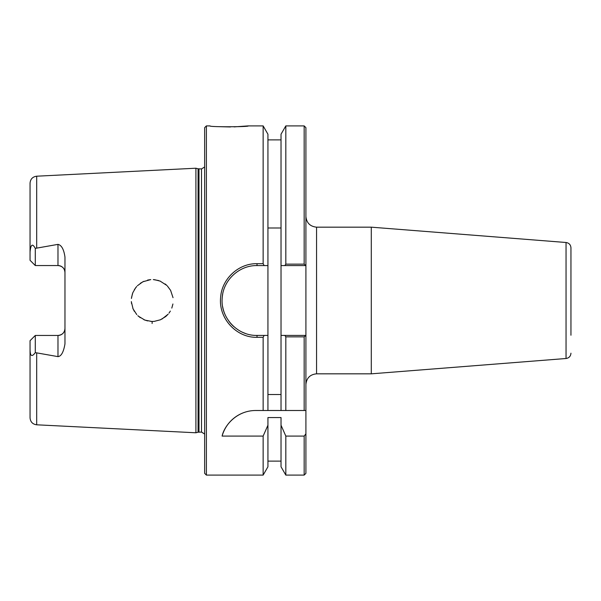 <?xml version="1.0" encoding="UTF-8"?>
<svg xmlns="http://www.w3.org/2000/svg" width="601" height="601" viewBox="0 0 601 601"><rect width="100%" height="100%" fill="white"/><g stroke="black" fill="none" stroke-linecap="round" stroke-linejoin="round"><path stroke-width="0.9" d="M305.909 216.525C306.585 222.948 310.131 226.494 316.554 227.17L371.29 227.17L371.29 373.83L316.554 373.83L316.554 227.17M305.909 473.348L305.909 433.832L304.166 436.086L304.166 475.098L305.909 473.348M304.166 264.139L305.909 265.582L305.909 127.652L304.166 125.902L304.166 264.139L285.821 264.139L284.836 265.582L305.909 265.582L305.909 433.832M371.29 227.17L566.044 242.496C569.057 242.992 570.687 244.765 570.95 247.8L570.95 335.238M267.933 227.997L281.028 227.997M281.028 394.534L267.933 394.534M264.132 265.582L267.933 265.582L267.933 134.211L263.14 125.902L263.14 263.681L257.025 263.681C238.424 263.298 221.611 279.044 220.597 297.743C218.524 318.41 236.426 337.86 257.025 337.319L263.14 337.319L264.132 335.418L257.025 335.418C237.335 335.929 220.221 317.486 222.205 297.886C223.174 280.149 239.243 265.221 257.025 265.582L264.132 265.582L263.14 263.681M284.836 335.418L285.821 336.86L304.166 336.86L305.871 335.418L281.028 335.418L281.028 265.582L284.836 265.582M206.391 475.098L206.391 125.902L204.648 127.652L204.648 473.348L206.391 475.098L263.14 475.098L267.933 466.789L267.933 425.215L263.14 436.086L222.107 436.086C224.233 425.824 236.426 410.536 255.756 410.498L305.909 410.498M267.933 410.498L267.933 265.582M222.701 294.054A34.918 34.918 0 0 0 222.175 298.314M222.655 306.698A34.918 34.918 0 0 0 225.27 315.029M228.846 321.129A34.918 34.918 0 0 0 233.789 326.568M242.353 332.188A34.918 34.918 0 0 0 245.336 333.405M267.933 335.418L264.132 335.418M263.14 475.098L263.14 436.086M304.166 336.86L304.166 410.498M36.684 424.802L195.911 432.78L195.911 168.22L36.684 176.198C32.627 176.769 30.418 179.09 30.05 183.17L30.05 252.014C31.019 241.572 33.633 245.418 35.286 248.378L57.981 244.374C61.557 245.148 63.886 249.4 64.968 257.123L64.968 343.877C63.586 352.058 61.257 356.31 57.981 356.626L35.286 352.622C31.8 357.407 30.058 356.19 30.05 348.986L30.05 417.83C30.418 421.91 32.627 424.231 36.684 424.802L36.684 353.155M152.106 323.511L152.181 321.452M170.346 311.085L168.979 313.136M168.13 314.188L165.748 316.532L160.317 319.845M154.449 321.34L152.474 321.452M151.903 321.445L150.798 321.4M147.598 320.919L143.887 319.702M140.303 317.696L137.839 315.69M134.354 311.363L132.829 308.313M131.544 303.595L131.341 301.589M131.544 297.405L132.821 292.702L135.758 287.594M134.354 289.637L136.69 286.489M140.303 283.304L143.887 281.298M147.598 280.081L150.768 279.6M154.449 279.66L160.317 281.155M165.132 283.965L166.62 285.235M171.826 308.012L172.923 303.993L171.796 308.088M173.028 297.675L170.609 290.381L167.356 285.963M166.8 285.407L160.069 281.058M158.694 280.562L153.3 279.578M150.701 279.608L142.888 281.764L137.411 285.723M132.43 293.754L131.416 298.464M131.356 301.837L133.069 308.891L136.773 314.608M138.35 316.164L144.879 320.108L151.58 321.437M154.352 321.347L160.505 319.762M161.894 319.108L168.04 314.285M169.212 312.82L170.323 311.123M206.391 125.902L210.042 125.902C208.119 127.127 250.594 126.954 248.138 125.902L234.097 126.894M230.393 126.961L219.14 126.676M263.14 410.498L263.14 337.319M248.138 125.902L263.14 125.902M255.756 410.498A34.918 34.918 0 0 0 222.107 436.086M304.166 436.086L285.821 436.086L281.028 425.215L281.028 417.56L267.933 417.56L267.933 425.215M64.968 272.531C64.63 268.362 62.301 266.033 57.981 265.544A6.987 6.987 0 0 1 64.968 272.531M30.05 348.986L30.05 340.692L35.286 335.456L57.981 335.456C62.301 334.967 64.63 332.638 64.968 328.469A6.987 6.987 0 0 1 57.981 335.456L57.981 356.626M35.286 248.378L35.286 265.544L57.981 265.544L57.981 244.374M35.286 265.544L30.05 260.308L30.05 252.014M35.286 335.456L35.286 352.622M285.821 436.086L285.821 475.098L304.166 475.098M285.821 336.86L285.821 410.498M285.821 475.098L281.028 466.789L281.028 425.215M281.028 410.498L281.028 335.418M281.028 265.582L281.028 134.211L285.821 125.902L285.821 264.139M198.075 168.798L201.508 168.919L201.508 432.081L198.075 432.202L198.075 168.798L195.911 168.22M201.508 168.919L204.648 166.965M566.044 242.496L566.044 358.504C569.057 358.008 570.687 356.235 570.95 353.2M36.684 247.845L36.684 176.198M257.025 337.319L257.025 335.418M257.025 265.582L257.025 263.681M198.984 432.081L198.984 168.919M316.554 373.83C310.093 374.468 306.548 378.014 305.909 384.475M566.044 358.504L371.29 373.83M281.028 461.125L267.933 461.125M285.821 125.902L304.166 125.902M281.028 139.875L267.933 139.875M198.075 432.202L195.911 432.78M201.508 432.081L204.648 434.035"/></g></svg>
